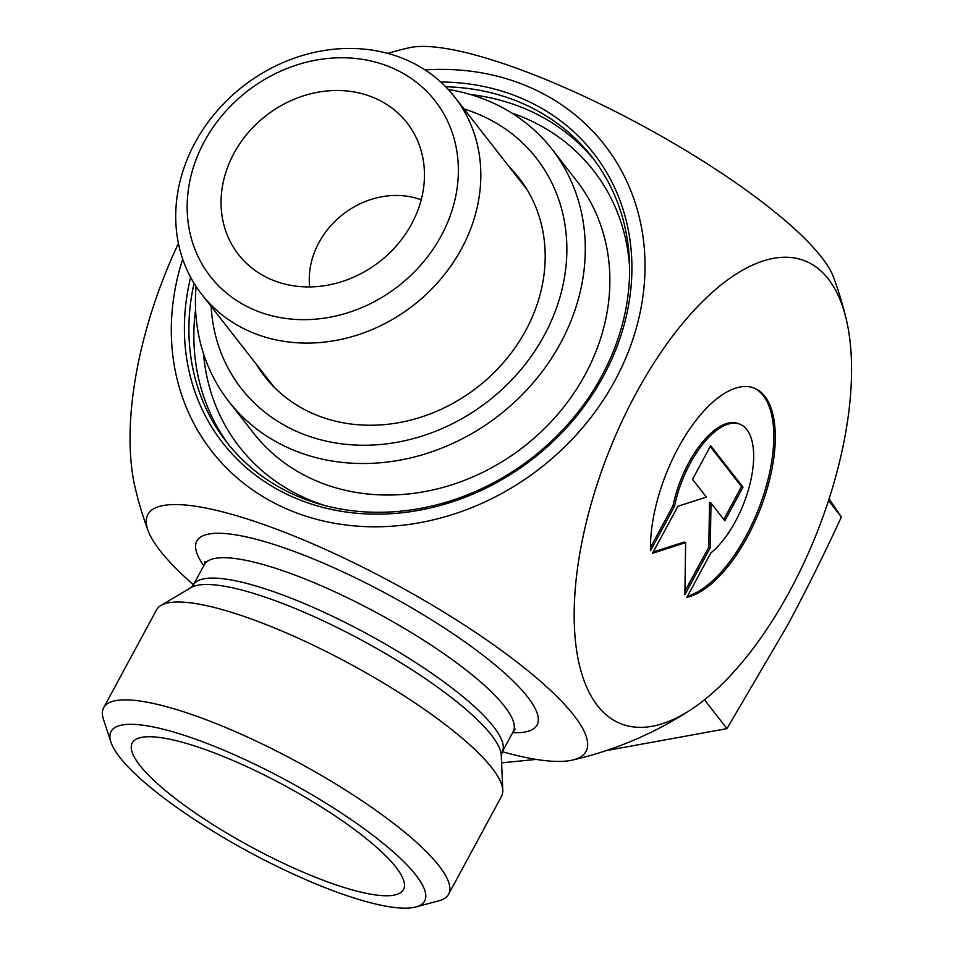 <?xml version="1.0" encoding="UTF-8"?>
<svg xmlns="http://www.w3.org/2000/svg" width="955" height="955" viewBox="0 0 955 955"><rect width="100%" height="100%" fill="white"/><g stroke="black" fill="none" stroke-linecap="round" stroke-linejoin="round"><path stroke-width="1.43" d="M650.498 550.713A112.081 50.233 -68.3 0 1 686.275 434.227A112.081 50.233 -68.3 0 1 754.307 388.16A112.081 50.233 -68.3 0 1 765.158 495.287A112.081 50.233 -68.3 0 1 686.872 597.317L710.866 552.933A73.237 32.828 111.7 0 0 750.63 481.153A73.237 32.828 111.7 0 0 739.946 424.247A73.237 32.828 111.7 0 0 674.493 506.341L650.498 550.713M687.481 596.195A112.081 50.233 111.7 0 0 764.024 493.604A112.081 50.233 111.7 0 0 753.567 387.873M650.451 547.466L673.012 505.756A73.237 32.828 -68.3 0 1 738.466 423.662L739.946 424.247M674.493 506.341L673.012 505.756M692.506 479.35L710.675 445.734L743.014 487.157L724.845 520.773L710.986 503.022L710.305 547.669L684.854 594.726L685.654 542.631L652.516 553.303L677.966 506.245L706.354 497.101L692.506 479.35M653.22 552.014L684.174 542.046L685.654 542.631M684.914 591.3L708.825 547.072L709.505 502.437L710.986 503.022M710.305 547.669L708.825 547.072M723.783 519.413L741.534 486.573L710.257 446.51M743.014 487.157L741.534 486.573M103.653 707.715L156.56 609.863A196.062 44.443 28.4 0 1 160.965 605.458A196.062 44.443 28.4 0 1 350.175 664.023A196.062 44.443 28.4 0 1 502.784 790.274A196.062 44.443 28.4 0 1 501.506 796.375L448.599 894.226A196.062 44.443 -151.6 0 0 297.256 761.887A196.062 44.443 -151.6 0 0 103.653 707.715A196.062 44.443 -151.6 0 0 103.474 719.378L110.911 742.071A178.239 40.397 28.4 0 1 287.085 780.713A178.239 40.397 28.4 0 1 415.879 906.964A178.239 40.397 28.4 0 1 267.83 861.804A178.239 40.397 28.4 0 1 119.817 757.339A178.239 40.397 28.4 0 1 110.911 742.071M502.342 751.716A249.064 56.452 -151.6 0 0 572.379 760.096A249.064 56.452 -151.6 0 0 524.438 667.939A249.064 56.452 -151.6 0 0 289.962 534.394A249.064 56.452 -151.6 0 0 148.097 530.694A249.064 56.452 -151.6 0 0 193.471 584.711M445.722 86.774A231.719 200.371 142 0 1 591.897 156.883A231.719 200.371 142 0 1 532.58 457.421A231.719 200.371 142 0 1 226.622 442.093A231.719 200.371 142 0 1 194.056 283.265M190.642 277.32A235.276 203.451 -38 0 0 362.255 513.671A235.276 203.451 -38 0 0 628.45 305.827A235.276 203.451 -38 0 0 440.78 82.023M182.715 259.127A249.064 215.364 -38 0 0 292.779 511.462A249.064 215.364 -38 0 0 615.032 380.4A249.064 215.364 -38 0 0 523.543 84.697A249.064 215.364 -38 0 0 425.059 69.918M415.879 906.964L438.942 900.768A196.062 44.443 -151.6 0 0 448.599 894.226M139.812 765.289A154.185 34.941 28.4 0 1 133.234 741.486A154.185 34.941 28.4 0 1 255.26 770.613A154.185 34.941 28.4 0 1 395.919 867.2A154.185 34.941 28.4 0 1 404.144 887.971A154.185 34.941 28.4 0 1 287.192 865.051A154.185 34.941 28.4 0 1 139.812 765.289M387.694 53.385A365.395 365.395 0 0 1 409.229 47.75A249.064 56.452 28.4 0 1 537.677 76.257A249.064 56.452 28.4 0 1 833.512 277.153A365.395 365.395 0 0 1 846.309 319.483A249.064 111.639 111.7 0 0 654.748 361.73A249.064 111.639 111.7 0 0 597.496 705.673A249.064 111.639 111.7 0 0 691.086 709.541A249.064 111.639 111.7 0 0 846.309 319.483M148.097 530.694A365.395 365.395 0 0 1 135.3 488.375A249.064 111.639 -68.3 0 1 178.418 243.382M421.215 199.81A80.208 69.357 -38 0 0 384.411 196.336A80.208 69.357 -38 0 0 309.671 286.906M321.25 91.68A106.948 92.48 142 0 1 417.765 141.125A106.948 92.48 142 0 1 379.672 261.598A106.948 92.48 142 0 1 253.564 269.334A106.948 92.48 142 0 1 227.815 166.683A106.948 92.48 142 0 1 321.25 91.68M326.013 50.221A160.416 138.714 -38 0 0 193.029 146.569A160.416 138.714 -38 0 0 201.827 294.486A160.416 138.714 -38 0 0 413.646 305.099A160.416 138.714 -38 0 0 454.711 97.04A160.416 138.714 -38 0 0 326.013 50.221M320.749 59.341A142.593 123.302 142 0 1 441.198 235.837A142.593 123.302 142 0 1 206.34 270.945A142.593 123.302 142 0 1 320.749 59.341M501.59 762.866L536.161 759.404M606.413 750.558L726.97 728.629L786.92 626.337C805.029 592.816 823.186 556.383 841.379 517.025L829.095 498.832M841.379 517.025L828.534 500.563M726.97 728.629L704.48 699.812M228.794 401.422L253.385 432.925A204.979 177.248 -38 0 0 580.497 382.788A204.979 177.248 -38 0 0 576.51 180.626L551.918 149.123A204.979 177.248 142 0 1 555.906 351.285A204.979 177.248 142 0 1 228.794 401.422A204.979 177.248 142 0 1 196.062 286.428M464.023 108.954A187.156 161.837 142 0 1 540.029 342.785A187.156 161.837 142 0 1 344.54 444.182A187.156 161.837 142 0 1 211.139 306.4M256.334 364.285A161.311 139.49 -38 0 0 264.642 376.377A161.311 139.49 -38 0 0 522.063 336.924A161.311 139.49 -38 0 0 518.935 177.833A161.311 139.49 -38 0 0 509.218 166.839M448.301 89.483A204.979 177.248 142 0 1 551.918 149.123M191.024 587.6A177.952 40.337 28.4 0 1 362.745 640.757A177.952 40.337 28.4 0 1 501.268 755.345L502.139 752.11A175.565 39.788 -151.6 0 0 366.625 633.607A175.565 39.788 -151.6 0 0 193.256 585.105L191.024 587.6L160.965 605.458M193.256 585.105L204.251 564.763A175.565 39.788 28.4 0 1 377.619 613.253A175.565 39.788 28.4 0 1 513.133 731.769L502.139 752.11M512.644 732.664A193.399 43.834 -151.6 0 0 387.802 594.44A193.399 43.834 -151.6 0 0 203.773 565.658M195.572 309.157A231.719 200.371 -38 0 0 229.14 445.245M594.344 160.094A231.719 200.371 -38 0 0 470.469 94.521M511.785 113.036A224.592 194.199 142 0 1 629.62 267.412M324.7 505.482A224.592 194.199 142 0 1 203.522 353.732M501.268 755.345L502.784 790.274M515.461 729.214L513.133 731.769M204.251 564.763L205.11 561.409M572.379 760.096A365.395 365.395 0 0 0 691.086 709.541M527.244 189.926L454.711 97.04M274.36 387.372L201.827 294.486"/></g></svg>
